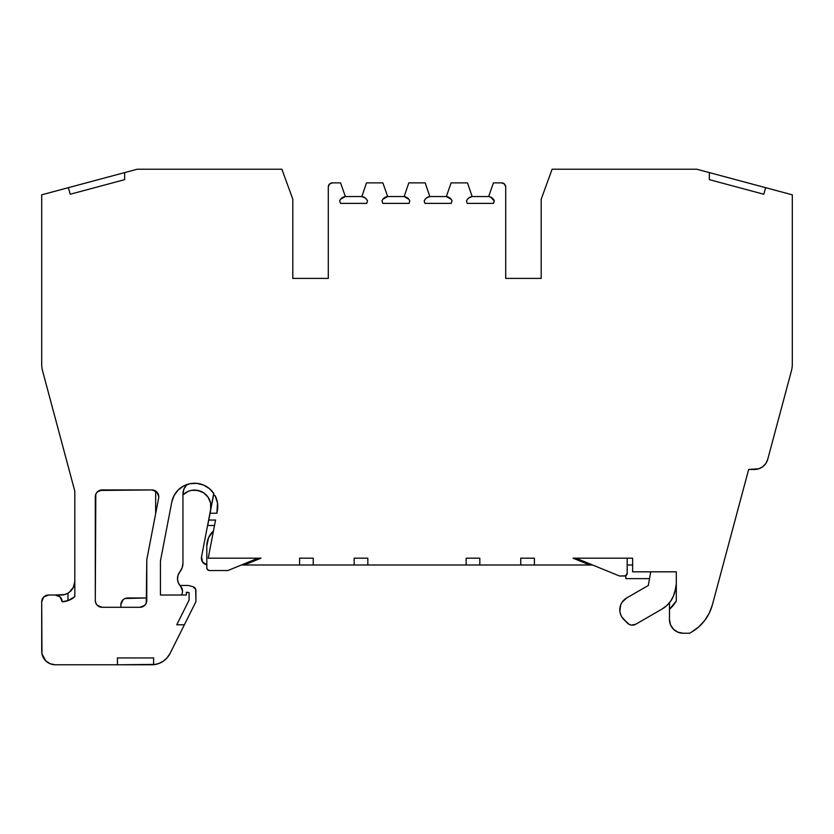 <?xml version="1.0" encoding="UTF-8"?>
<svg xmlns="http://www.w3.org/2000/svg" width="834" height="834" viewBox="0 0 834 834"><rect width="100%" height="100%" fill="white"/><g stroke="black" fill="none" stroke-linecap="round" stroke-linejoin="round"><path stroke-width="1.25" d="M156.782 491.935L158.783 496.762A6.828 6.828 0 0 1 158.658 498.044L146.784 559.708L146.263 603.086L144.782 605.307L139.956 607.298L102.113 607.298L97.286 605.307L95.806 603.086L95.295 600.48L95.295 496.762L95.806 494.145L97.286 491.935L102.113 489.933L151.955 489.933L156.782 491.935L158.783 496.762A6.828 6.828 0 0 1 158.658 498.044L146.784 559.708L146.784 600.48A6.828 6.828 0 0 1 139.956 607.298L102.113 607.298A6.828 6.828 0 0 1 95.295 600.48L95.295 496.762A6.828 6.828 0 0 1 102.113 489.933L151.955 489.933A6.828 6.828 0 0 1 158.783 496.762L156.875 492.029M178.069 575.116L179.915 571.78A10.915 10.915 0 0 0 180.582 586.25L178.393 582.987L177.506 579.14L178.038 575.241L182.166 567.745L182.948 563.2L182.948 494.124L182.948 563.2A13.646 13.646 0 0 1 179.915 571.78A10.915 10.915 0 0 0 180.582 586.25L182.521 591.014L180.582 586.25A6.828 6.828 0 0 1 182.427 592.119A39.573 39.573 0 0 1 181.843 595.017A39.573 39.573 0 0 0 182.427 592.119A39.573 39.573 0 0 1 181.843 595.017M124.652 172.596L124.652 179.654L70.212 194.239L68.367 187.671L124.652 172.596L124.652 179.654L70.212 194.239L68.367 187.671L137.235 169.219L124.652 172.596L124.652 179.654L70.212 194.239L68.367 187.671L137.235 169.219L281.892 169.219L137.235 169.219L281.892 169.219L292.807 199.222L281.892 169.219L292.807 199.222L292.807 278.4L292.807 199.222L292.807 278.4L328.294 278.4L292.807 278.4L328.294 278.4L328.294 186.962A4.097 4.097 0 0 1 332.391 182.875L329.493 184.074L328.294 186.962A4.097 4.097 0 0 1 332.391 182.875L340.574 182.875L345.359 196.553A6.828 6.828 0 0 0 339.657 200.911L340.522 203.371L366.741 203.371L367.502 201.13A6.828 6.828 0 0 0 361.852 196.563L366.501 182.875L382.879 182.875L387.674 196.553A6.828 6.828 0 0 0 381.962 200.911L382.827 203.371L409.046 203.371L409.807 201.13A6.828 6.828 0 0 0 404.156 196.563L408.816 182.875L425.184 182.875L429.844 196.563A6.828 6.828 0 0 0 424.193 201.13L424.954 203.371L451.173 203.371L452.038 200.911A6.828 6.828 0 0 0 446.326 196.553L451.121 182.875L467.499 182.875L472.148 196.563A6.828 6.828 0 0 0 466.498 201.13L467.259 203.371L493.478 203.371L494.218 200.619M208.5 570.341L209.542 570.55A2.731 2.731 0 0 1 206.811 567.818L207.614 569.747L209.542 570.55A2.731 2.731 0 0 1 206.811 567.818L206.811 545.989A20.475 20.475 0 0 1 213.494 530.862L208.552 537.721L206.811 545.989A20.475 20.475 0 0 1 213.494 530.862M209.542 570.55L227.296 570.55A2.731 2.731 0 0 0 228.328 570.352A2.731 2.731 0 0 1 227.296 570.55L209.542 570.55L227.296 570.55A2.731 2.731 0 0 0 228.328 570.352L258.06 558.175M173.879 495.949L171.783 502.058L174.045 495.615L178.09 490.121L183.553 486.024L189.975 483.71L196.793 483.355L203.413 485.002L209.271 488.505L213.858 493.561L210.074 513.233L216.882 513.233L217.351 510.835A23.196 23.196 0 0 0 215.016 495.49L217.507 502.965L216.882 513.233L210.074 513.233L213.494 495.49L215.016 495.49A23.196 23.196 0 0 1 217.351 510.835L216.882 513.233L210.074 513.233L208.761 520.051L215.568 520.051L208.229 558.175L215.568 520.051L208.761 520.051L213.858 493.561A23.196 23.196 0 0 0 171.783 502.058L160.43 561.011L160.43 595.017L186.357 595.017L186.357 592.286L189.089 592.713L189.089 600.105L176.745 624.791L184.377 624.791L195.917 601.71L195.917 590.618L195.917 601.71L184.377 624.791L176.745 624.791L189.089 600.105L176.745 624.791L184.377 624.791L195.917 601.71L195.698 589.304L192.883 586.667A4.097 4.097 0 0 1 195.917 590.618A4.097 4.097 0 0 0 192.883 586.667L188.411 585.468L192.883 586.667L188.411 585.468L179.883 585.468L188.411 585.468L179.883 585.468L178.945 584.092M329.493 184.074L332.391 182.875L340.574 182.875L345.359 196.553A6.828 6.828 0 0 0 339.657 200.911L340.522 203.371L339.657 200.911L340.564 199.253L345.359 196.553L361.852 196.553L366.501 182.875L382.879 182.875L387.674 196.553A6.828 6.828 0 0 0 381.962 200.911L382.827 203.371L381.962 200.911L382.869 199.253L387.674 196.553L404.156 196.553L408.816 182.875L425.184 182.875L429.844 196.563A6.828 6.828 0 0 0 424.193 201.13L424.954 203.371L424.193 201.13L425.059 199.43L426.362 198.033L429.844 196.563L446.326 196.553L451.121 182.875L467.499 182.875L472.148 196.563A6.828 6.828 0 0 0 466.498 201.13L467.259 203.371L466.498 201.13L467.363 199.43L468.666 198.033L472.148 196.563L488.641 196.553L493.426 182.875L488.641 196.553A6.828 6.828 0 0 1 494.343 200.911L490.465 196.991L492.112 197.919M627.189 558.175L627.189 573.281A2.731 2.731 0 0 1 624.457 576.013L619.506 576.013L575.94 558.175M676.301 583.988L675.196 590.201A27.293 27.293 0 0 1 661.967 609.101L635.727 624.259A6.828 6.828 0 0 1 627.481 623.165L621.841 617.014L620.517 614.189L619.86 611.145L620.663 605.004L622.091 602.231L626.615 597.999L648.32 585.468L650.729 571.822M332.391 182.875L340.574 182.875L345.359 196.553L361.852 196.553A6.828 6.828 0 0 1 367.502 201.13L366.741 203.371L340.522 203.371L366.741 203.371L367.502 201.13L366.637 199.43L365.334 198.033L361.852 196.563L366.501 182.875L382.879 182.875L387.674 196.553L404.156 196.553L408.889 199.357M151.736 664.781A20.475 20.475 0 0 0 153.612 664.698L153.612 657.828A13.646 13.646 0 0 1 151.736 657.953L117.438 657.953L117.438 664.781L151.736 664.781A20.475 20.475 0 0 0 153.612 664.698L158.668 663.572L163.287 661.206L167.165 657.765L170.042 653.46A20.475 20.475 0 0 1 153.612 664.698L153.612 657.828A13.646 13.646 0 0 1 151.736 657.953L117.438 657.953L117.438 664.781L151.736 664.781A20.475 20.475 0 0 0 153.612 664.698L153.612 657.828A13.646 13.646 0 0 1 151.736 657.953L117.438 657.953L117.438 664.781L155.75 664.385M214.515 525.514L207.708 525.514L214.515 525.514L207.708 525.514L210.074 513.233M206.811 567.818L206.811 545.989L206.811 567.818M627.189 573.281L625.5 575.804L619.506 576.013L624.457 576.013A2.731 2.731 0 0 0 627.189 573.281M673.142 596.821L675.196 590.201L673.538 595.914L670.682 601.116L666.762 605.588L661.967 609.101L635.727 624.259L631.421 625.114L629.295 624.468L623.78 619.454A13.646 13.646 0 0 1 626.615 597.999L648.32 585.468L626.615 597.999A13.646 13.646 0 0 0 623.78 619.454L627.481 623.165A6.828 6.828 0 0 0 635.727 624.259L633.642 625.041M669.473 602.711L669.473 609.258A31.39 31.39 0 0 0 676.301 600.97L676.301 571.822L676.301 600.97L669.473 609.258L669.473 602.711L669.473 609.258A31.39 31.39 0 0 0 676.301 600.97L676.301 571.822L632.631 571.822L632.631 558.175L573.021 558.175L589.68 564.993L592.599 564.993L589.68 564.993L573.021 558.175L632.631 558.175L573.021 558.175L589.68 564.993L592.599 564.993M698.579 627.043L704.615 620.6L698.579 627.043L691.396 632.182L689.593 633.235L691.396 632.182L689.593 633.235L683.119 633.235A13.646 13.646 0 0 1 669.473 619.579L670.515 624.802L673.476 629.232L677.896 632.193L683.119 633.235A13.646 13.646 0 0 1 669.473 619.579L670.515 624.802M490.465 196.991L488.641 196.553L493.426 182.875L501.609 182.875A4.097 4.097 0 0 1 505.706 186.962L504.507 184.074L501.609 182.875A4.097 4.097 0 0 1 505.706 186.962L505.706 278.4L505.706 186.962L505.706 278.4L541.193 278.4L505.706 278.4L541.193 278.4L541.193 199.222L541.193 278.4L541.193 199.222L552.108 169.219L541.193 199.222L552.108 169.219L696.765 169.219L552.108 169.219L696.765 169.219L765.633 187.671L763.788 194.239L709.348 179.654L709.348 172.596L696.765 169.219L765.633 187.671L763.788 194.239L709.348 179.654L709.348 172.596L765.633 187.671L763.788 194.239L709.348 179.654L709.348 172.596L792.3 194.822L709.348 172.596L792.3 194.822L792.3 364.01A27.293 27.293 0 0 1 791.372 371.067L767.718 459.346A13.646 13.646 0 0 1 754.53 469.459L748.661 469.459L712.382 604.838L748.661 469.459L758.919 468.739L762.839 466.644L765.883 463.402L767.718 459.346L791.372 371.067A27.293 27.293 0 0 0 792.3 364.01L792.3 194.822L792.3 364.01A27.293 27.293 0 0 1 791.372 371.067L767.718 459.346A13.646 13.646 0 0 1 754.53 469.459L758.919 468.739L762.839 466.644L765.883 463.402M117.438 664.781L55.346 664.781A13.646 13.646 0 0 1 41.7 651.135L41.7 601.846L41.961 653.793L45.693 660.778L50.123 663.739L55.346 664.781A13.646 13.646 0 0 1 41.7 651.135L41.7 601.846A6.828 6.828 0 0 1 48.528 595.017L43.702 597.019L41.7 601.846A6.828 6.828 0 0 1 48.528 595.017L55.346 595.017A6.828 6.828 0 0 1 62.175 601.814L60.163 597.008L55.346 595.017L64.708 594.548L67.992 593.193L71.088 590.753L73.215 587.803L74.82 581.371L73.215 587.803L69.264 592.359L73.642 586.917L74.82 581.371M182.166 567.745L179.915 571.78A13.646 13.646 0 0 0 182.948 563.2L182.948 494.124A13.646 13.646 0 0 1 186.858 484.564A13.646 13.646 0 0 0 182.948 494.124L183.97 488.964L186.858 484.564L184.94 485.336M182.604 486.566L179.383 488.901M177.569 490.653L176.996 491.299M176.985 491.299L174.921 494.103M182.521 591.014A6.828 6.828 0 0 1 182.427 592.119A6.828 6.828 0 0 0 180.582 586.25M241.401 564.993L244.32 564.993L260.979 558.175L208.229 558.175L260.979 558.175L244.32 564.993L241.401 564.993L299.594 564.993L299.594 558.175L313.24 558.175L313.24 564.993L354.179 564.993L354.179 558.175L367.825 558.175L367.825 564.993L466.175 564.993L466.175 558.175L479.821 558.175L479.821 564.993L520.76 564.993L520.76 558.175L534.406 558.175L534.406 564.993L534.406 558.175L520.76 558.175L520.76 564.993L589.68 564.993M120.857 607.298L120.857 604.806A6.828 6.828 0 0 1 127.675 597.978L146.784 597.978L125.069 598.499L122.848 599.98L120.857 604.806A6.828 6.828 0 0 1 127.675 597.978L146.784 597.978M155.656 513.64L155.656 494.124A40.939 40.939 0 0 1 155.77 491.101A40.939 40.939 0 0 0 155.656 494.124A40.939 40.939 0 0 1 155.77 491.101L158.179 493.947M208.761 520.051L207.708 525.514L208.761 520.051L215.568 520.051L208.229 558.175L260.979 558.175L244.32 564.993L534.406 564.993L534.406 558.175L520.76 558.175L520.76 564.993L534.406 564.993M649.53 578.64L625.802 578.64L649.53 578.64L625.802 578.64L625.802 575.658M672.402 598.312L670.025 602.012M667.711 604.671L666.429 605.891M622.091 602.231L624.113 599.854M779.237 191.32L787.452 193.519M688.634 169.219L682.337 169.219M140.727 169.219L151.663 169.219L140.727 169.219M54.763 191.32L46.037 193.655M68.367 187.671L41.7 194.822L68.367 187.671L41.7 194.822L41.7 364.01A27.293 27.293 0 0 0 42.628 371.067L74.82 491.205L42.628 371.067A27.293 27.293 0 0 1 41.7 364.01L41.7 194.822L41.7 364.01A27.293 27.293 0 0 0 42.628 371.067L74.82 491.205L74.82 596.633A20.475 20.475 0 0 1 62.175 601.814L68.941 600.313L74.82 596.633L72.766 598.239M70.588 599.552L67.992 600.668L70.588 599.552M67.992 600.668L67.992 593.193L67.992 600.668L74.82 596.633A20.475 20.475 0 0 1 62.175 601.814A6.828 6.828 0 0 0 55.346 595.017L61.174 595.017A13.646 13.646 0 0 0 67.992 593.193A13.646 13.646 0 0 1 61.174 595.017A13.646 13.646 0 0 0 67.992 593.193L67.992 600.668M178.247 582.632L177.632 580.401M177.486 578.608L177.736 576.346M208.125 497.262L210.606 503.152L210.648 509.543L210.606 503.152L209.657 500.087L208.125 497.262L203.579 492.779L197.658 490.361L191.267 490.402L188.203 491.351L182.917 494.937L188.203 491.351M185.586 485.054L189.954 483.71L196.021 483.293M197.522 483.439L203.371 484.981M203.298 484.95L208.656 488.015M209.824 488.974L213.754 493.405L201.526 556.883L202.547 561.939L206.811 564.847A6.828 6.828 0 0 1 201.526 556.883L201.62 559.854L202.975 562.512L205.32 564.347M627.189 564.993L632.631 564.993M626.98 574.324L626.386 575.21M207.02 568.861L207.614 569.747M125.069 598.499L122.848 599.98M493.426 182.875L501.609 182.875L493.426 182.875M494.343 200.911L493.478 203.371L467.259 203.371L493.478 203.371L494.343 200.911A6.828 6.828 0 0 0 488.641 196.553L472.148 196.553L467.499 182.875L451.121 182.875L446.326 196.553L451.131 199.253L452.038 200.911L451.173 203.371L452.038 200.911A6.828 6.828 0 0 0 446.326 196.553L429.844 196.553L425.184 182.875L408.816 182.875L404.156 196.563A6.828 6.828 0 0 1 409.807 201.13L408.941 199.43M424.954 203.371L451.173 203.371L424.954 203.371M409.046 203.371L409.807 201.13L409.046 203.371L382.827 203.371L409.046 203.371M61.643 599.219L60.163 597.008M43.702 597.019L48.528 595.017L61.174 595.017A13.646 13.646 0 0 0 67.992 593.193M166.852 658.12L170.042 653.46L184.377 624.791L170.042 653.46A20.475 20.475 0 0 1 153.612 664.698M189.089 592.713L189.089 600.105L189.089 592.713L187.514 592.286L189.089 592.713M186.357 592.286L187.514 592.286L186.357 592.286L186.357 595.017L186.357 592.286M160.43 595.017L186.357 595.017L160.43 595.017L160.43 561.011L160.43 595.017M171.783 502.058L160.43 561.011L171.783 502.058A23.196 23.196 0 0 1 213.858 493.561L213.494 495.49L215.016 495.49L213.494 495.49M244.32 564.993L299.594 564.993L299.594 558.175L313.24 558.175L313.24 564.993L354.179 564.993L354.179 558.175L367.825 558.175L367.825 564.993L466.175 564.993L466.175 558.175L479.821 558.175L479.821 564.993L520.76 564.993M632.631 571.822L632.631 558.175L632.631 571.822L676.301 571.822L632.631 571.822M669.473 609.258L669.473 619.579M689.593 633.235L683.119 633.235L689.593 633.235M712.382 604.838A45.036 45.036 0 0 1 691.396 632.182A45.036 45.036 0 0 0 712.382 604.838L709.275 613.105L704.615 620.6L709.275 613.105L712.382 604.838L748.661 469.459L754.53 469.459M74.82 491.205L74.82 596.633L74.82 491.205M210.648 509.543A16.378 16.378 0 0 0 182.948 494.906A16.378 16.378 0 0 1 210.648 509.543M201.526 556.883L213.754 493.405L201.526 556.883A6.828 6.828 0 0 0 206.811 564.847L205.946 564.597M466.175 564.993L479.821 564.993L479.821 558.175L466.175 558.175L466.175 564.993L479.821 564.993M354.179 564.993L367.825 564.993L367.825 558.175L354.179 558.175L354.179 564.993L367.825 564.993M299.594 564.993L313.24 564.993L313.24 558.175L299.594 558.175L299.594 564.993L313.24 564.993M675.54 630.931L677.896 632.193M67.471 593.474L66.418 593.975M66.376 593.985L65.281 594.381M64.364 594.642L61.174 595.017M41.7 651.135L41.961 653.793M157.96 663.812L161.014 662.561M162.88 661.487L165.737 659.235M194.468 490.069L200.744 491.278M99.507 490.455L151.955 489.933A6.828 6.828 0 0 1 158.658 498.044L146.784 559.708L146.263 603.086M99.507 606.777L97.286 605.307L95.806 603.086L95.295 600.48L95.806 494.145M675.196 590.201A27.293 27.293 0 0 1 661.967 609.101L635.727 624.259M488.641 196.553L472.148 196.553M446.326 196.553L429.844 196.553M404.156 196.553L387.674 196.553M361.852 196.553L345.359 196.553M48.528 595.017L55.346 595.017M146.784 600.48A6.828 6.828 0 0 1 139.956 607.298L102.113 607.298A6.828 6.828 0 0 1 95.295 600.48M95.295 496.762A6.828 6.828 0 0 1 102.113 489.933M170.042 653.46L184.377 624.791"/></g></svg>
